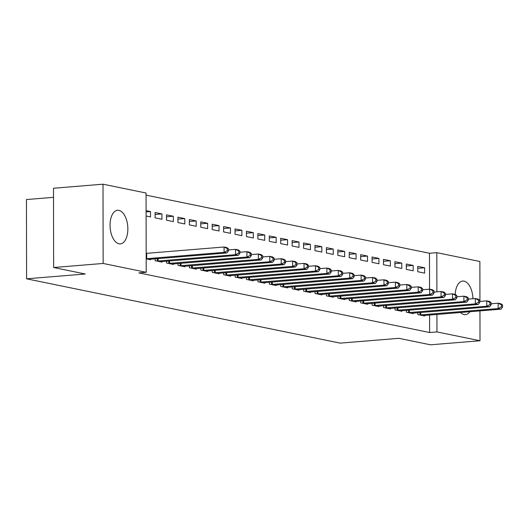 <?xml version="1.0" encoding="UTF-8"?>
<svg xmlns="http://www.w3.org/2000/svg" width="529" height="529" viewBox="0 0 529 529"><rect width="100%" height="100%" fill="white"/><g stroke="black" fill="none" stroke-linecap="round" stroke-linejoin="round"><path stroke-width="0.79" d="M469.911 311.707A16.849 8.828 -94.7 0 1 465.441 314.656A16.849 8.828 -94.7 0 1 464.098 314.576A16.849 8.828 -94.7 0 1 460.554 312.474M455.198 294.402A16.849 8.828 -94.7 0 1 462.69 281.071A16.849 8.828 -94.7 0 1 464.039 281.15A16.849 8.828 -94.7 0 1 472.959 298.726M118.985 243.79A16.849 8.828 -94.7 0 1 110.072 226.524A16.849 8.828 -94.7 0 1 117.577 210.284A16.849 8.828 -94.7 0 1 118.926 210.37A16.849 8.828 -94.7 0 1 127.833 227.635A16.849 8.828 -94.7 0 1 120.328 243.876A16.849 8.828 -94.7 0 1 118.985 243.79M429.548 289.171L429.482 253.259L146.07 195.128M429.482 253.259L436.822 252.657L479.876 261.485L479.942 301.431M53.515 197.324L26.45 199.545L26.589 278.809L340.187 343.129L398.866 338.322L430.5 344.809L480.008 340.749L436.954 331.921L436.928 314.405M26.589 278.809L85.268 274.002L53.634 267.515L53.495 188.251L103.01 184.191L146.064 193.019L146.202 272.29L103.148 263.455L103.01 184.191M406.325 264.031L406.338 269.387L413.189 270.795L413.182 265.439L406.325 264.031M406.411 310.351L406.411 312.236L413.261 313.644L413.261 313.069M383.485 259.349L383.499 264.705L390.349 266.113L390.342 260.757L383.485 259.349M383.571 305.669L383.571 307.554L390.422 308.956L390.422 308.381M360.646 254.667L360.659 260.023L367.51 261.425L367.503 256.069L360.646 254.667M360.732 300.981L360.732 302.866L367.582 304.274L367.582 303.699M337.806 249.979L337.819 255.335L344.67 256.744L344.657 251.387L337.806 249.979M337.886 296.3L337.892 298.184L344.743 299.586L344.743 299.017M314.967 245.297L314.98 250.653L321.83 252.055L321.817 246.699L314.967 245.297M315.046 291.611L315.053 293.496L321.903 294.904L321.903 294.329M292.127 240.609L292.134 245.965L298.991 247.374L298.978 242.018L292.127 240.609M292.206 286.93L292.213 288.814L299.064 290.216L299.064 289.647M269.287 235.927L269.294 241.284L276.151 242.685L276.138 237.329L269.287 235.927M269.367 282.241L269.373 284.126L276.224 285.534L276.224 284.959M246.448 231.239L246.454 236.595L253.312 238.004L253.298 232.648L246.448 231.239M246.527 277.56L246.534 279.444L253.384 280.853L253.384 280.277M223.608 226.557L223.615 231.914L230.465 233.322L230.459 227.966L223.608 226.557M223.688 272.878L223.694 274.763L230.545 276.164L230.545 275.589M200.769 221.876L200.775 227.232L207.626 228.634L207.619 223.278L200.769 221.876M200.848 268.19L200.848 270.074L207.705 271.483L207.699 270.908M177.929 217.188L177.936 222.544L184.786 223.952L184.78 218.596L177.929 217.188M178.008 263.508L178.008 265.393L184.866 266.795L184.859 266.226M155.09 212.506L155.096 217.862L161.947 219.264L161.94 213.908L155.09 212.506M155.169 258.82L155.169 260.704L162.019 262.113L162.019 261.538M146.202 272.29L138.869 272.891L429.621 332.523L429.594 315.006M146.176 258.86L150.6 259.772L150.6 259.197M146.097 210.661L150.52 211.567L150.527 216.923L146.103 216.017M166.589 261.167L166.589 263.052L173.446 264.454L173.439 263.878M166.509 214.847L166.516 220.203L173.367 221.605L173.36 216.249L166.509 214.847M189.428 265.849L189.428 267.734L196.285 269.135L196.279 268.567M189.349 219.528L189.356 224.885L196.206 226.293L196.199 220.937L189.349 219.528M212.268 270.531L212.268 272.415L219.125 273.824L219.125 273.248M212.189 224.217L212.195 229.573L219.046 230.975L219.039 225.618L212.189 224.217M235.107 275.219L235.114 277.103L241.965 278.505L241.965 277.937M235.028 228.898L235.035 234.254L241.885 235.663L241.879 230.307L235.028 228.898M257.947 279.901L257.954 281.785L264.804 283.194L264.804 282.618M257.868 233.587L257.874 238.943L264.731 240.345L264.718 234.988L257.868 233.587M280.787 284.589L280.793 286.473L287.644 287.875L287.644 287.3M280.707 238.268L280.714 243.624L287.571 245.033L287.558 239.677L280.707 238.268M303.626 289.27L303.633 291.155L310.483 292.563L310.483 291.988M303.547 242.956L303.56 248.306L310.411 249.714L310.397 244.358L303.547 242.956M326.466 293.959L326.472 295.843L333.323 297.245L333.323 296.67M326.386 247.638L326.4 252.994L333.25 254.396L333.237 249.047L326.386 247.638M349.305 298.64L349.312 300.525L356.162 301.933L356.162 301.358M349.226 252.32L349.239 257.676L356.09 259.084L356.077 253.728L349.226 252.32M372.151 303.322L372.151 305.207L379.002 306.615L379.002 306.04M372.066 257.008L372.079 262.364L378.929 263.766L378.923 258.41L372.066 257.008M394.991 308.01L394.991 309.895L401.842 311.297L401.842 310.728M394.905 261.69L394.918 267.046L401.769 268.454L401.762 263.098L394.905 261.69M417.831 312.692L417.831 314.576L424.681 315.985L424.681 315.41M417.751 266.378L417.758 271.734L424.608 273.136L424.602 267.78L417.751 266.378M436.888 291.843L436.822 252.657M479.962 310.88L480.008 340.749M53.634 267.515L103.148 263.455M429.621 332.523L436.954 331.921M146.097 211.931L150.52 211.567M155.09 214.47L161.94 213.908M166.509 216.811L173.36 216.249M177.929 219.158L184.78 218.596M189.349 221.499L196.199 220.937M200.769 223.84L207.619 223.278M212.189 226.181L219.039 225.618M223.608 228.521L230.459 227.966M235.028 230.869L241.879 230.307M246.448 233.21L253.298 232.648M257.868 235.55L264.718 234.988M269.287 237.891L276.138 237.329M280.714 240.232L287.558 239.677M292.134 242.58L298.978 242.018M303.553 244.92L310.397 244.358M314.973 247.261L321.817 246.699M326.393 249.602L333.237 249.047M337.813 251.949L344.657 251.387M349.233 254.29L356.077 253.728M360.652 256.631L367.503 256.069M372.072 258.972L378.923 258.41M383.492 261.313L390.342 260.757M394.912 263.66L401.762 263.098M406.332 266.001L413.182 265.439M417.751 268.342L424.602 267.78M146.176 258.727L224.091 252.359L226.941 252.941L148.755 259.389M146.169 253.371L224.078 247.003L226.934 247.585L228.462 248.822L227.325 248.59L227.325 250.733L228.468 250.964L228.462 248.822M227.325 250.733L224.091 252.359L224.078 247.003L227.325 248.59M226.941 252.941L228.468 250.964M157.02 261.088L235.511 254.7L238.361 255.282L160.175 261.736M228.468 249.919L235.498 249.344L238.354 249.926L239.882 251.163L238.744 250.931L238.744 253.074L239.888 253.305L239.882 251.163M238.744 253.074L235.511 254.7L235.498 249.344L238.744 250.931M238.361 255.282L239.888 253.305M168.44 263.429L246.931 257.041L249.781 257.623L171.594 264.077M239.888 252.26L246.917 251.685L249.774 252.273L251.301 253.503L250.164 253.272L250.164 255.414L251.308 255.646L251.301 253.503M250.164 255.414L246.931 257.041L246.917 251.685L250.164 253.272M249.781 257.623L251.308 255.646M179.86 265.77L258.35 259.382L261.207 259.97L183.014 266.418M251.308 254.601L258.337 254.026L261.194 254.614L262.728 255.851L261.584 255.613L261.584 257.755L262.728 257.993L262.728 255.851M261.584 257.755L258.35 259.382L258.337 254.026L261.584 255.613M261.207 259.97L262.728 257.993M191.28 268.11L269.77 261.723L272.627 262.311L194.434 268.758M262.728 256.949L269.757 256.367L272.614 256.955L274.148 258.192L273.004 257.954L273.004 260.096L274.148 260.334L274.148 258.192M273.004 260.096L269.77 261.723L269.757 256.367L273.004 257.954M272.627 262.311L274.148 260.334M202.7 270.458L281.19 264.07L284.047 264.652L205.854 271.099M274.148 259.289L281.177 258.714L284.033 259.296L285.567 260.533L284.423 260.301L284.423 262.444L285.567 262.675L285.567 260.533M284.423 262.444L281.19 264.07L281.177 258.714L284.423 260.301M284.047 264.652L285.567 262.675M214.119 272.799L292.61 266.411L295.466 266.993L217.274 273.447M285.567 261.63L292.597 261.055L295.453 261.637L296.987 262.873L295.843 262.642L295.85 264.784L296.987 265.016L296.987 262.873M295.85 264.784L292.61 266.411L292.597 261.055L295.843 262.642M295.466 266.993L296.987 265.016M225.539 275.14L304.03 268.752L306.886 269.34L228.693 275.788M296.987 263.971L304.023 263.396L306.873 263.984L308.407 265.221L307.263 264.983L307.27 267.125L308.407 267.357L308.407 265.221M307.27 267.125L304.03 268.752L304.023 263.396L307.263 264.983M306.886 269.34L308.407 267.357M236.959 277.48L315.449 271.093L318.306 271.681L240.113 278.128M308.407 266.312L315.443 265.737L318.293 266.325L319.827 267.562L318.683 267.324L318.689 269.466L319.827 269.704L319.827 267.562M318.689 269.466L315.449 271.093L315.443 265.737L318.683 267.324M318.306 271.681L319.827 269.704M248.379 279.821L326.869 273.433L329.726 274.022L251.533 280.469M319.827 268.659L326.862 268.077L329.712 268.666L331.247 269.902L330.103 269.671L330.109 271.807L331.247 272.045L331.247 269.902M330.109 271.807L326.869 273.433L326.862 268.077L330.103 269.671M329.726 274.022L331.247 272.045M259.799 282.169L338.289 275.781L341.145 276.363L262.953 282.81M331.247 271L338.282 270.425L341.132 271.007L342.666 272.243L341.522 272.012L341.529 274.154L342.666 274.386L342.666 272.243M341.529 274.154L338.289 275.781L338.282 270.425L341.522 272.012M341.145 276.363L342.666 274.386M271.218 284.509L349.709 278.122L352.565 278.704L274.372 285.157M342.666 273.341L349.702 272.766L352.552 273.348L354.086 274.584L352.942 274.353L352.949 276.495L354.086 276.727L354.086 274.584M352.949 276.495L349.709 278.122L349.702 272.766L352.942 274.353M352.565 278.704L354.086 276.727M282.638 286.85L361.128 280.463L363.985 281.051L285.792 287.498M354.086 275.682L361.122 275.106L363.978 275.695L365.506 276.932L364.362 276.693L364.369 278.836L365.506 279.074L365.506 276.932M364.369 278.836L361.128 280.463L361.122 275.106L364.362 276.693M363.985 281.051L365.506 279.074M294.058 289.191L372.548 282.803L375.405 283.392L297.212 289.839M365.506 278.023L372.542 277.447L375.398 278.036L376.926 279.272L375.782 279.034L375.788 281.177L376.932 281.415L376.926 279.272M375.788 281.177L372.548 282.803L372.542 277.447L375.782 279.034M375.405 283.392L376.932 281.415M305.478 291.532L383.968 285.151L386.825 285.733L308.632 292.18M376.926 280.37L383.961 279.795L386.818 280.377L388.346 281.613L387.202 281.382L387.208 283.524L388.352 283.756L388.346 281.613M387.208 283.524L383.968 285.151L383.961 279.795L387.202 281.382M386.825 285.733L388.352 283.756M316.897 293.879L395.388 287.492L398.244 288.074L320.058 294.527M388.346 282.711L395.381 282.136L398.238 282.717L399.765 283.954L398.621 283.723L398.628 285.865L399.772 286.096L399.765 283.954M398.628 285.865L395.388 287.492L395.381 282.136L398.621 283.723M398.244 288.074L399.772 286.096M328.317 296.22L406.808 289.832L409.664 290.421L331.478 296.868M399.765 285.052L406.801 284.476L409.658 285.065L411.185 286.295L410.041 286.063L410.048 288.206L411.192 288.437L411.185 286.295M410.048 288.206L406.808 289.832L406.801 284.476L410.041 286.063M409.664 290.421L411.192 288.437M339.737 298.561L418.227 292.173L421.084 292.762L342.898 299.209M411.185 287.392L418.221 286.817L421.077 287.406L422.605 288.642L421.461 288.404L421.468 290.547L422.611 290.785L422.605 288.642M421.468 290.547L418.227 292.173L418.221 286.817L421.461 288.404M421.084 292.762L422.611 290.785M351.163 300.902L429.647 294.514L432.504 295.103L354.318 301.55M422.605 289.74L429.641 289.158L432.497 289.747L434.025 290.983L432.881 290.745L432.887 292.887L434.031 293.126L434.025 290.983M432.887 292.887L429.647 294.514L429.641 289.158L432.881 290.745M432.504 295.103L434.031 293.126M362.583 303.249L441.067 296.862L443.924 297.443L365.737 303.891M434.025 292.081L441.06 291.505L443.917 292.087L445.444 293.324L444.307 293.092L444.307 295.235L445.451 295.466L445.444 293.324M444.307 295.235L441.067 296.862L441.06 291.505L444.307 293.092M443.924 297.443L445.451 295.466M374.003 305.59L452.493 299.202L455.343 299.784L377.157 306.238M445.451 294.422L452.48 293.846L455.337 294.428L456.864 295.665L455.727 295.433L455.727 297.576L456.871 297.807L456.864 295.665M455.727 297.576L452.493 299.202L452.48 293.846L455.727 295.433M455.343 299.784L456.871 297.807M385.423 307.931L463.913 301.543L466.763 302.132L388.577 308.579M456.871 296.762L463.9 296.187L466.757 296.776L468.284 298.012L467.147 297.774L467.147 299.917L468.291 300.148L468.284 298.012M467.147 299.917L463.913 301.543L463.9 296.187L467.147 297.774M466.763 302.132L468.291 300.148M396.843 310.272L475.333 303.884L478.183 304.473L399.997 310.92M468.291 299.103L475.32 298.528L478.176 299.116L479.704 300.353L478.566 300.115L478.566 302.257L479.71 302.495L479.704 300.353M478.566 302.257L475.333 303.884L475.32 298.528L478.566 300.115M478.183 304.473L479.71 302.495M408.262 312.613L486.753 306.225L489.603 306.813L411.417 313.261M479.71 301.451L486.74 300.875L489.596 301.457L491.124 302.694L489.986 302.462L489.986 304.605L491.13 304.836L491.124 302.694M489.986 304.605L486.753 306.225L486.74 300.875L489.986 302.462M489.603 306.813L491.13 304.836M419.682 314.96L498.173 308.572L501.023 309.154L422.836 315.601M491.13 303.791L498.159 303.216L501.016 303.798L502.543 305.035L501.406 304.803L501.406 306.946L502.55 307.177L502.543 305.035M501.406 306.946L498.173 308.572L498.159 303.216L501.406 304.803M501.023 309.154L502.55 307.177M146.705 258.694L146.692 253.338M157.358 261.075L157.351 258.641M158.125 261.035L158.118 258.582M168.777 263.422L168.771 260.982M169.544 263.382L169.538 260.923M180.197 265.763L180.191 263.33M180.964 265.723L180.958 263.263M191.617 268.104L191.61 265.67M192.384 268.064L192.377 265.604M203.037 270.445L203.03 268.011M203.804 270.405L203.797 267.952M214.457 272.785L214.45 270.352M215.224 272.752L215.217 270.293M225.876 275.133L225.87 272.7M226.643 275.093L226.637 272.633M237.296 277.474L237.29 275.04M238.063 277.434L238.057 274.974M248.716 279.815L248.709 277.381M249.483 279.775L249.476 277.315M260.136 282.155L260.129 279.722M260.903 282.116L260.896 279.662M271.556 284.503L271.549 282.063M272.323 284.463L272.316 282.003M282.975 286.844L282.975 284.41M283.742 286.804L283.742 284.344M294.395 289.184L294.395 286.751M295.162 289.145L295.162 286.685M305.815 291.525L305.815 289.092M306.582 291.486L306.582 289.032M317.235 293.866L317.235 291.433M318.002 293.833L318.002 291.373M328.654 296.214L328.654 293.78M329.422 296.174L329.422 293.714M340.074 298.554L340.074 296.121M340.841 298.515L340.841 296.055M351.494 300.895L351.494 298.462M352.261 300.856L352.261 298.396M362.914 303.236L362.914 300.803M363.681 303.196L363.681 300.743M374.334 305.583L374.334 303.143M375.107 305.544L375.101 303.084M385.76 307.924L385.753 305.491M386.527 307.885L386.52 305.425M397.18 310.265L397.173 307.832M397.947 310.225L397.94 307.766M408.6 312.606L408.593 310.173M409.367 312.566L409.36 310.113M420.019 314.947L420.013 312.513M420.786 314.907L420.78 312.454"/></g></svg>
